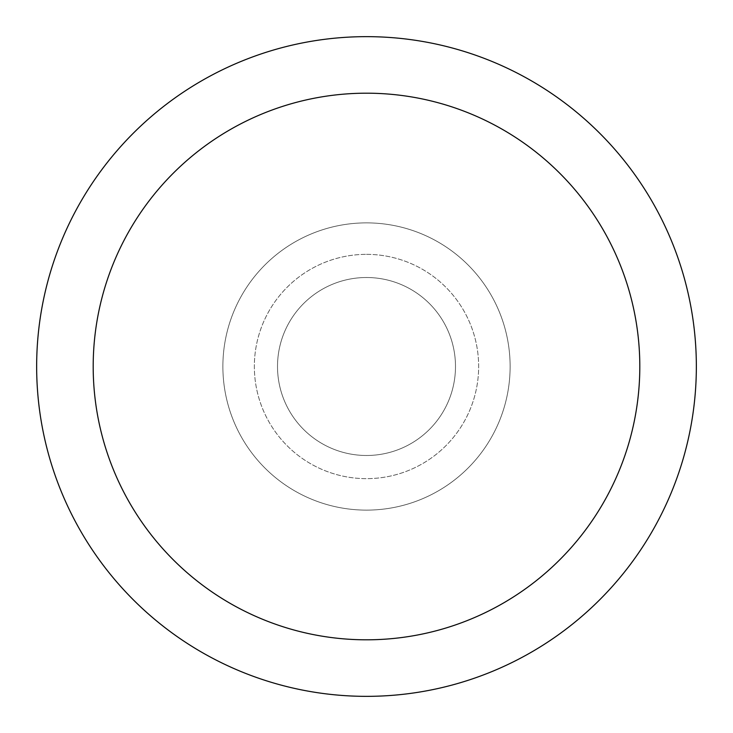 <?xml version="1.0" encoding="UTF-8"?>
<svg xmlns="http://www.w3.org/2000/svg" width="733" height="733" viewBox="0 0 733 733"><rect width="100%" height="100%" fill="white"/><g stroke="black" fill="none" stroke-linecap="round" stroke-linejoin="round"><path stroke-width="0.55" stroke-dasharray="3.67 2.75" d="M366.5 277.514A88.986 88.986 0 0 1 455.486 366.5A88.986 88.986 0 0 1 366.5 455.486A88.986 88.986 0 0 1 277.514 366.5A88.986 88.986 0 0 1 366.5 277.514A88.986 88.986 0 0 1 455.486 366.5A88.986 88.986 0 0 1 366.5 455.486A88.986 88.986 0 0 1 277.514 366.5A88.986 88.986 0 0 1 366.5 277.514A88.986 88.986 0 0 1 455.486 366.5A88.986 88.986 0 0 1 366.5 455.486A88.986 88.986 0 0 1 277.514 366.5A88.986 88.986 0 0 1 366.5 277.514A88.986 88.986 0 0 1 455.486 366.5A88.986 88.986 0 0 1 366.5 455.486A88.986 88.986 0 0 1 277.514 366.5A88.986 88.986 0 0 1 366.5 277.514M366.5 254.351A112.149 112.149 0 0 1 478.649 366.5A112.149 112.149 0 0 1 366.5 478.649A112.149 112.149 0 0 1 254.351 366.5A112.149 112.149 0 0 1 366.5 254.351A112.149 112.149 0 0 1 478.649 366.5A112.149 112.149 0 0 1 366.5 478.649A112.149 112.149 0 0 1 254.351 366.5A112.149 112.149 0 0 1 366.5 254.351M366.5 222.878A143.622 143.622 0 0 1 510.122 366.5A143.622 143.622 0 0 1 366.5 510.122A143.622 143.622 0 0 1 222.878 366.5A143.622 143.622 0 0 1 366.5 222.878A143.622 143.622 0 0 1 510.122 366.5A143.622 143.622 0 0 1 366.5 510.122A143.622 143.622 0 0 1 222.878 366.5A143.622 143.622 0 0 1 366.5 222.878A143.622 143.622 0 0 1 510.122 366.5A143.622 143.622 0 0 1 366.5 510.122A143.622 143.622 0 0 1 222.878 366.5A143.622 143.622 0 0 1 366.5 222.878A143.622 143.622 0 0 1 510.122 366.5A143.622 143.622 0 0 1 366.5 510.122A143.622 143.622 0 0 1 222.878 366.5A143.622 143.622 0 0 1 366.5 222.878M366.5 36.65A329.85 329.85 0 0 1 696.35 366.5A329.85 329.85 0 0 1 366.5 696.35A329.85 329.85 0 0 1 36.65 366.5A329.85 329.85 0 0 1 366.5 36.65"/><path stroke-width="1.1" d="M366.5 36.65A329.85 329.85 0 0 1 696.35 366.5A329.85 329.85 0 0 1 366.5 696.35A329.85 329.85 0 0 1 36.65 366.5A329.85 329.85 0 0 1 366.5 36.65M366.5 93.192A273.308 273.308 0 0 1 639.808 366.5A273.308 273.308 0 0 1 366.5 639.808A273.308 273.308 0 0 1 93.192 366.5A273.308 273.308 0 0 1 366.5 93.192"/></g></svg>
